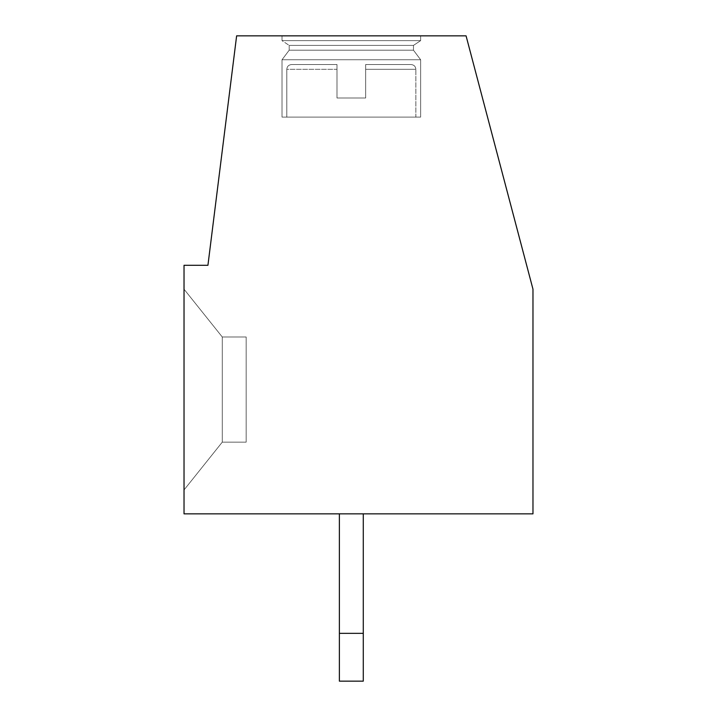 <?xml version="1.0" encoding="UTF-8"?>
<svg xmlns="http://www.w3.org/2000/svg" width="717" height="717" viewBox="0 0 717 717"><rect width="100%" height="100%" fill="white"/><g stroke="black" fill="none" stroke-linecap="round" stroke-linejoin="round"><path stroke-width="0.54" stroke-dasharray="3.58 2.69" d="M184.027 513.847L184.027 265.29L207.93 265.29L236.628 35.85L466.068 35.85L532.973 289.193L532.973 513.847L184.027 513.847M184.027 489.953L184.027 289.193L184.027 489.953L184.027 289.193L184.027 489.953L184.027 289.193L184.027 489.953L184.027 289.193L184.027 489.953L222.27 442.147L222.27 336.99L246.173 336.99L246.173 442.147L222.27 442.147L184.027 489.953L222.27 442.147L184.027 489.953L222.27 442.147L222.27 336.99L246.173 336.99L246.173 442.147L222.27 442.147L184.027 489.953L222.27 442.147L222.27 336.99L184.027 289.193L222.27 336.99L222.27 442.147L184.027 489.953M339.383 513.847L363.277 513.847L339.383 513.847L363.277 513.847L339.383 513.847L363.277 513.847L339.383 513.847L363.277 513.847L339.383 513.847L339.383 681.15L339.383 633.353L363.277 633.353L339.383 633.353L339.383 681.15L363.277 681.15L339.383 681.15L339.383 633.353L363.277 633.353L363.277 513.847L363.277 681.15L363.277 633.353L339.383 633.353L339.383 681.15L363.277 681.15L339.383 681.15L339.383 633.353L363.277 633.353L363.277 513.847L363.277 681.15L363.277 633.353L339.383 633.353L339.383 681.15L363.277 681.15L339.383 681.15L363.277 681.15L363.277 513.847L363.277 681.15L363.277 633.353L339.383 633.353L339.383 513.847L339.383 633.353M420.637 35.85L282.023 35.85L420.637 35.85L282.023 35.85L420.637 35.85L282.023 35.85L420.637 35.85L282.023 35.85L420.637 35.85L420.637 40.627L282.023 40.627L282.023 35.85L282.023 40.627L282.023 35.85L282.023 40.627L420.637 40.627L420.637 35.85L420.637 40.627L282.023 40.627L289.193 45.413L282.023 40.627L420.637 40.627L282.023 40.627L420.637 40.627L420.637 35.85M413.467 45.413L420.637 40.627L282.023 40.627L289.193 45.413L282.023 40.627L420.637 40.627L413.467 45.413L289.193 45.413L413.467 45.413L289.193 45.413L289.193 50.19L289.193 45.413L413.467 45.413L420.637 40.627L413.467 45.413L289.193 45.413L413.467 45.413L289.193 45.413L289.193 50.19L289.193 45.413L413.467 45.413L413.467 50.19L289.193 50.19L413.467 50.19L413.467 45.413L413.467 50.19L289.193 50.19L282.023 59.753L289.193 50.19L413.467 50.19L289.193 50.19L413.467 50.19L413.467 45.413M420.637 59.753L413.467 50.19L289.193 50.19L282.023 59.753L289.193 50.19L413.467 50.19L420.637 59.753L282.023 59.753L420.637 59.753L282.023 59.753L282.023 117.113L282.023 59.753L420.637 59.753L413.467 50.19L420.637 59.753L282.023 59.753L420.637 59.753L282.023 59.753L282.023 117.113L282.023 59.753L420.637 59.753L420.637 117.113L282.023 117.113L420.637 117.113L420.637 59.753L420.637 117.113L282.023 117.113L420.637 117.113L282.023 117.113L420.637 117.113L420.637 59.753M415.86 117.113L286.8 117.113L415.86 117.113L286.8 117.113L286.8 69.307L286.8 117.113L415.86 117.113L286.8 117.113L415.86 117.113L286.8 117.113L286.8 69.307L286.8 117.113L415.86 117.113L415.86 69.307L415.86 117.113M336.99 97.987L336.99 64.53L336.99 69.307L336.99 64.53L291.577 64.53L336.99 64.53L336.99 69.307L336.99 64.53L291.577 64.53L336.99 64.53L336.99 69.307L336.99 64.53L291.577 64.53L336.99 64.53L336.99 69.307L286.8 69.307C287.06 66.43 288.646 64.844 291.577 64.53L336.99 64.53L291.577 64.53C288.646 64.844 287.06 66.43 286.8 69.307C287.06 66.43 288.646 64.844 291.577 64.53C288.646 64.844 287.06 66.43 286.8 69.307L336.99 69.307L286.8 69.307L336.99 69.307L286.8 69.307L336.99 69.307L286.8 69.307L336.99 69.307L336.99 97.987L365.67 97.987L365.67 64.53L411.083 64.53L365.67 64.53L365.67 69.307L365.67 64.53L411.083 64.53L365.67 64.53L365.67 69.307L365.67 64.53L411.083 64.53L365.67 64.53L365.67 69.307L365.67 64.53L411.083 64.53L365.67 64.53L365.67 97.987L336.99 97.987L336.99 69.307L336.99 97.987L365.67 97.987L365.67 69.307L365.67 97.987L336.99 97.987L336.99 69.307L336.99 97.987L365.67 97.987L365.67 69.307L365.67 97.987L336.99 97.987L336.99 69.307L336.99 97.987L365.67 97.987L365.67 69.307L365.67 97.987L336.99 97.987M420.637 117.113L282.023 117.113L420.637 117.113M363.277 633.353L363.277 513.847M184.027 289.193L222.27 336.99L246.173 336.99L246.173 442.147L222.27 442.147L222.27 336.99L246.173 336.99L246.173 442.147L222.27 442.147L222.27 336.99L184.027 289.193L222.27 336.99L246.173 336.99L246.173 442.147L222.27 442.147L246.173 442.147L222.27 442.147L222.27 336.99L246.173 336.99L246.173 442.147L222.27 442.147L222.27 336.99L184.027 289.193L222.27 336.99L246.173 336.99L246.173 442.147L246.173 336.99L222.27 336.99L184.027 289.193M415.86 69.307L365.67 69.307L415.86 69.307C415.6 66.43 414.014 64.844 411.083 64.53C414.014 64.844 415.6 66.43 415.86 69.307C415.6 66.43 414.014 64.844 411.083 64.53C414.014 64.844 415.6 66.43 415.86 69.307"/><path stroke-width="1.08" d="M184.027 513.847L184.027 265.29L207.93 265.29L236.628 35.85L466.068 35.85L532.973 289.193L532.973 513.847L184.027 513.847M339.383 681.15L339.383 633.353L363.277 633.353L363.277 681.15L339.383 681.15M339.383 513.847L339.383 633.353M363.277 633.353L363.277 513.847"/></g></svg>
